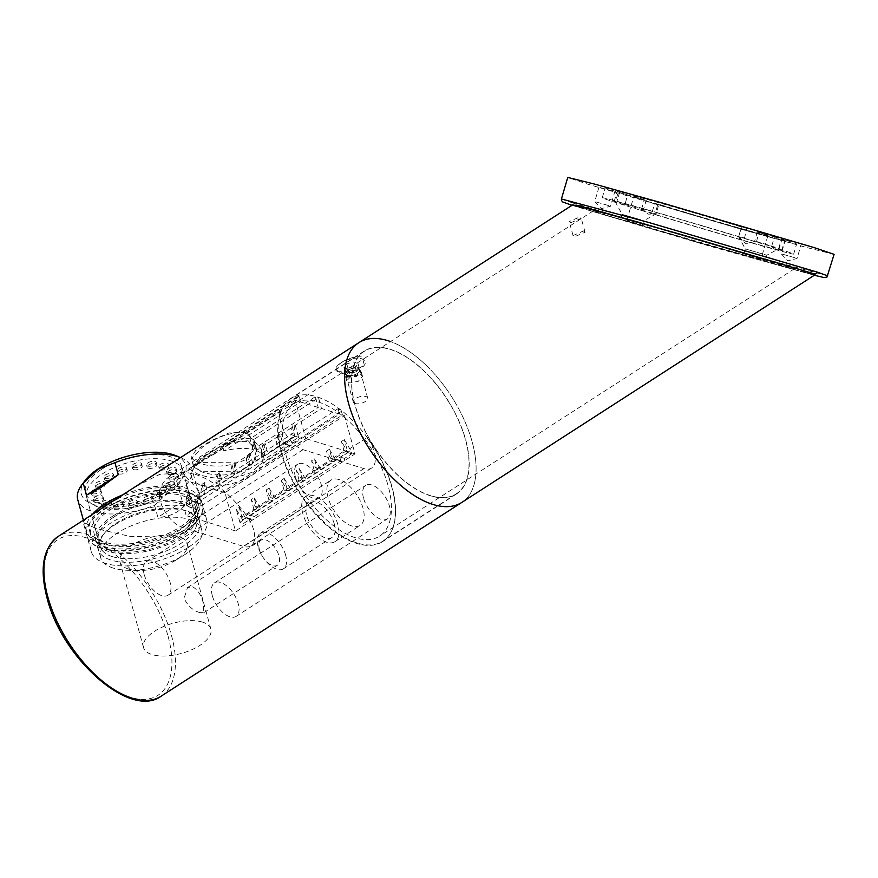 <?xml version="1.0" encoding="UTF-8"?>
<svg xmlns="http://www.w3.org/2000/svg" width="878" height="878" viewBox="0 0 878 878"><rect width="100%" height="100%" fill="white"/><g stroke="black" fill="none" stroke-linecap="round" stroke-linejoin="round"><path stroke-width="0.66" stroke-dasharray="4.39 3.29" d="M570.7 222.771L581.225 218.282L579.7 216.976L569.207 221.585L570.7 222.771M583.541 230.947L585.077 232.264L574.541 236.742L573.049 235.567L583.541 230.947M359.091 369.528L361.11 371.284L356.556 376.399L347.205 377.178L345.241 375.652L349.916 370.933L359.091 369.528M360.507 374.686L362.537 376.453L357.983 381.59L348.621 382.336L346.667 380.822L351.343 376.113L360.507 374.686M430.461 495.62A84.804 43.45 -122.8 0 1 362.735 425.863A84.804 43.45 -122.8 0 1 364.403 351.255A84.804 43.45 -122.8 0 1 390.238 349.455A84.804 43.45 -122.8 0 1 457.965 419.212A84.804 43.45 -122.8 0 1 456.286 493.82A84.804 43.45 -122.8 0 1 430.461 495.62M357.006 542.966A84.804 43.45 -122.8 0 1 289.279 473.198A84.804 43.45 -122.8 0 1 290.947 398.59A84.804 43.45 -122.8 0 1 316.782 396.79A84.804 43.45 -122.8 0 1 384.509 466.547A84.804 43.45 -122.8 0 1 382.83 541.155A84.804 43.45 -122.8 0 1 357.006 542.966M318.198 401.948A78.822 40.388 -122.8 0 1 381.151 466.789A78.822 40.388 -122.8 0 1 379.592 536.129A78.822 40.388 -122.8 0 1 355.579 537.808A78.822 40.388 -122.8 0 1 292.637 472.968A78.822 40.388 -122.8 0 1 294.196 403.628A78.822 40.388 -122.8 0 1 318.198 401.948M607.389 215.571L704.134 244.106L794.403 268.789L683.644 235.513L616.905 216.756L593.363 210.83L607.389 215.571M358.872 342.661A95.033 48.696 -122.8 0 1 387.813 340.642A95.033 48.696 -122.8 0 1 463.705 418.817A95.033 48.696 -122.8 0 1 461.828 502.414A95.033 48.696 -122.8 0 0 472.134 441.744A95.033 48.696 -122.8 0 0 390.512 341.553M572.686 204.859L589.599 210.588L706.241 244.995L786.699 267.603L815.091 274.759M199.822 612.625C192.908 610.528 187.672 605.743 184.106 598.269L187.519 587.558L192.721 586.833C198.077 589.939 201.688 595.778 203.564 604.327L203.74 612.723L199.822 612.625M128.473 569.032A34.922 15.65 -15.4 0 1 120.012 562.052A34.922 15.65 -15.4 0 1 139.602 541.177A34.922 15.65 -15.4 0 1 178.882 536.546A34.922 15.65 -15.4 0 1 187.343 543.526A34.922 15.65 -15.4 0 1 175.677 560.285A34.922 15.65 -15.4 0 1 138.603 570.491A34.922 15.65 -15.4 0 1 128.473 569.032M202.423 622.085A34.922 15.65 164.6 0 0 163.132 626.716A34.922 15.65 164.6 0 0 143.542 647.591A34.922 15.65 164.6 0 0 152.004 654.571A34.922 15.65 164.6 0 0 191.294 649.939A34.922 15.65 164.6 0 0 210.885 629.065A34.922 15.65 164.6 0 0 202.423 622.085M363.525 498.155A19.953 10.229 -122.8 0 1 365.687 485.413A19.953 10.229 -122.8 0 1 378.714 489.156A19.953 10.229 -122.8 0 1 389.47 506.222A19.953 10.229 -122.8 0 1 387.308 518.964A19.953 10.229 -122.8 0 1 374.291 515.221A19.953 10.229 -122.8 0 1 363.525 498.155M212.3 595.624A19.953 10.229 -122.8 0 1 214.462 582.882A19.953 10.229 -122.8 0 1 227.479 586.625A19.953 10.229 -122.8 0 1 238.245 603.691A19.953 10.229 -122.8 0 1 236.083 616.422A19.953 10.229 -122.8 0 1 223.056 612.679A19.953 10.229 -122.8 0 1 212.3 595.624M295.414 476.984A19.953 10.229 -122.8 0 1 297.576 464.242A19.953 10.229 -122.8 0 1 310.603 467.985A19.953 10.229 -122.8 0 1 321.359 485.051A19.953 10.229 -122.8 0 1 319.197 497.793A19.953 10.229 -122.8 0 1 306.181 494.051A19.953 10.229 -122.8 0 1 295.414 476.984M144.19 574.453A19.953 10.229 -122.8 0 1 146.352 561.711A19.953 10.229 -122.8 0 1 159.368 565.454A19.953 10.229 -122.8 0 1 170.134 582.52A19.953 10.229 -122.8 0 1 167.972 595.251A19.953 10.229 -122.8 0 1 154.945 591.509A19.953 10.229 -122.8 0 1 144.19 574.453M86.242 518.36L83.158 522.169L96.152 528.6L129.626 536.337L167.819 537.127L183.963 530.718L194.828 518.942L198.593 490.396L182.569 472.913L159.785 474.307L134.597 487.191M187.892 492.251A59.858 26.834 164.6 0 0 120.549 500.197A59.858 26.834 164.6 0 0 86.966 535.986A59.858 26.834 164.6 0 0 101.475 547.949A59.858 26.834 164.6 0 0 168.817 540.014A59.858 26.834 164.6 0 0 202.401 504.224A59.858 26.834 164.6 0 0 187.892 492.251M106.875 544.47A52.384 23.486 -15.4 0 1 94.176 534A52.384 23.486 -15.4 0 1 123.568 502.688A52.384 23.486 -15.4 0 1 182.492 495.741A52.384 23.486 -15.4 0 1 195.179 506.211A52.384 23.486 -15.4 0 1 165.799 537.523A52.384 23.486 -15.4 0 1 106.875 544.47M113.383 568.11A52.384 23.486 -15.4 0 1 100.685 557.64A52.384 23.486 -15.4 0 1 130.065 526.328A52.384 23.486 -15.4 0 1 189 519.381A52.384 23.486 -15.4 0 1 201.688 529.851A52.384 23.486 -15.4 0 1 184.193 554.995A52.384 23.486 -15.4 0 1 128.583 570.294A52.384 23.486 -15.4 0 1 113.383 568.11M328.01 497.354A26.933 13.807 -122.8 0 1 330.929 480.156A26.933 13.807 -122.8 0 1 348.511 485.205A26.933 13.807 -122.8 0 1 363.042 508.241A26.933 13.807 -122.8 0 1 360.123 525.439A26.933 13.807 -122.8 0 1 342.541 520.391A26.933 13.807 -122.8 0 1 328.01 497.354M302.811 513.597A26.933 13.807 -122.8 0 1 305.731 496.399A26.933 13.807 -122.8 0 1 323.313 501.459A26.933 13.807 -122.8 0 1 337.832 524.484A26.933 13.807 -122.8 0 1 334.913 541.693A26.933 13.807 -122.8 0 1 317.331 536.634A26.933 13.807 -122.8 0 1 302.811 513.597M339.204 371.965C326.748 369.298 350.256 354.174 362.241 357.116L364.348 365.193L352.967 371.723L338.37 371.668L346.942 375.191A7.485 3.358 164.6 0 0 347.337 375.334A7.485 3.358 164.6 0 0 359.42 371.756A7.485 3.358 164.6 0 0 359.947 369.868A7.485 3.358 164.6 0 0 358.136 368.365A7.485 3.358 164.6 0 0 349.718 369.364A7.485 3.358 164.6 0 0 345.515 373.83A7.485 3.358 164.6 0 0 346.942 375.191A7.485 3.358 164.6 0 0 346.942 375.191A7.485 3.358 164.6 0 0 359.42 371.756A7.485 3.358 164.6 0 0 359.947 369.868A7.485 3.358 164.6 0 0 358.553 368.519A7.485 3.358 164.6 0 0 350.026 369.232A7.485 3.358 164.6 0 0 345.515 373.83A7.485 3.358 164.6 0 0 346.909 375.18L339.621 372.184A14.717 6.596 164.6 0 0 364.172 365.424A14.717 6.596 164.6 0 0 362.471 359.069A14.717 6.596 164.6 0 0 342.453 362.032A14.717 6.596 164.6 0 0 339.566 372.162A14.717 6.596 164.6 0 0 339.621 372.184M347.688 376.618L345.899 375.213L350.146 370.911L358.487 369.66L360.331 371.251L356.172 375.883L347.688 376.618M334.277 523.957A21.204 10.865 57.2 0 0 322.841 505.827A21.204 10.865 57.2 0 0 309.012 501.854A21.204 10.865 57.2 0 0 306.707 515.386A21.204 10.865 57.2 0 0 318.143 533.517A21.204 10.865 57.2 0 0 331.983 537.49A21.204 10.865 57.2 0 0 334.277 523.957M285.668 555.28A21.204 10.865 57.2 0 0 274.232 537.149A21.204 10.865 57.2 0 0 260.404 533.176A21.204 10.865 57.2 0 0 258.099 546.72A21.204 10.865 57.2 0 0 261.468 554.753A21.204 10.865 57.2 0 0 264.157 558.935A21.204 10.865 57.2 0 0 283.364 568.823A21.204 10.865 57.2 0 0 285.668 555.28M259.449 549.716A14.97 7.672 -122.8 0 1 261.073 540.168A14.97 7.672 -122.8 0 1 270.841 542.966A14.97 7.672 -122.8 0 1 278.908 555.763A14.97 7.672 -122.8 0 1 277.283 565.322A14.97 7.672 -122.8 0 1 263.729 558.342A14.97 7.672 -122.8 0 1 261.831 555.39A14.97 7.672 -122.8 0 1 259.449 549.716M200.952 471.179L193.533 466.448L198.165 459.688L212.816 450.184L231.496 441.744L248.123 440.778L256.541 449.108L253.687 462.289L239.09 471.958L200.952 471.179M366.993 437.573A85.056 43.582 -122.8 0 1 391.829 487.301A85.056 43.582 -122.8 0 1 382.599 541.605A85.056 43.582 -122.8 0 1 327.099 525.659A85.056 43.582 -122.8 0 1 281.234 452.916A85.056 43.582 -122.8 0 1 280.795 410.783A24.946 12.786 57.2 0 0 285.076 432.92A24.946 12.786 57.2 0 0 303.053 449.679L363.975 468.611A24.946 12.786 57.2 0 0 371.57 468.084A24.946 12.786 57.2 0 0 374.28 452.159A24.946 12.786 57.2 0 0 366.993 437.573L246.367 515.32A24.946 12.786 -122.8 0 1 253.654 529.895A24.946 12.786 -122.8 0 1 250.943 545.82A24.946 12.786 -122.8 0 1 243.349 546.357L182.426 527.415A24.946 12.786 -122.8 0 1 164.449 510.667A24.946 12.786 -122.8 0 1 160.169 488.519A85.056 43.582 -122.8 0 1 169.827 476.359A85.056 43.582 -122.8 0 1 246.367 515.32M355.041 405.351A85.056 43.582 -122.8 0 1 364.271 351.046A85.056 43.582 -122.8 0 1 419.783 366.993A85.056 43.582 -122.8 0 1 465.647 439.724A85.056 43.582 -122.8 0 1 456.417 494.029A85.056 43.582 -122.8 0 1 400.906 478.082A85.056 43.582 -122.8 0 1 355.041 405.351M245.763 432.185L229.048 432.942L210.292 441.019L195.662 450.513L191.119 457.657L198.593 462.585L236.566 462.794L251.141 453.158L254.126 440.317L245.763 432.185M186.86 505.783L193.972 501.195A2.491 1.822 -72.7 0 0 195.026 502.414A2.491 1.822 -72.7 0 0 196.365 502.183A2.491 1.822 -72.7 0 0 197.572 498.88L284.165 443.072A2.491 1.822 -72.7 0 0 285.229 444.29A2.491 1.822 -72.7 0 0 286.557 444.059A2.491 1.822 -72.7 0 0 287.764 440.745L291.496 441.908L298.608 437.321L295.03 424.315L292.154 426.17L291.057 434.577L294.778 435.74L282.716 443.511L280.082 433.941L277.207 435.806L276.109 444.213L279.841 445.365L267.779 453.147L265.145 443.577L262.259 445.431L261.161 453.838L264.893 455.002L252.655 462.893L250.021 453.322L247.135 455.177L246.038 463.584L249.769 464.747L237.532 472.638L234.898 463.068L232.011 464.923L230.914 473.33L234.645 474.493L222.408 482.384L219.774 472.814L216.888 474.669L215.801 483.076L219.522 484.239L207.46 492.009L204.826 482.45L201.951 484.305L200.853 492.712L204.585 493.875L192.523 501.645L189.889 492.075L187.003 493.93L185.906 502.337L186.86 505.783L190.581 506.935L197.693 502.359A2.491 1.822 -72.7 0 0 198.757 503.577A2.491 1.822 -72.7 0 0 200.085 503.346A2.491 1.822 -72.7 0 0 201.303 500.032L287.896 444.224A2.491 1.822 -72.7 0 0 288.961 445.453A2.491 1.822 -72.7 0 0 290.289 445.212A2.491 1.822 -72.7 0 0 291.496 441.908M197.572 498.88L201.303 500.032M242.668 519.985L236.303 509.251L239.189 507.396L241.823 516.966L253.885 509.196L257.616 510.348L251.251 499.626L254.126 497.771L256.76 507.341L268.822 499.56L272.553 500.723L266.188 489.99L269.074 488.135L271.708 497.705L283.945 489.814L287.677 490.978L281.311 480.244L284.198 478.389L286.832 487.959L299.069 480.068L302.8 481.232L296.435 470.498L299.321 468.643L301.955 478.214L314.192 470.323L317.924 471.486L311.558 460.752L314.445 458.898L317.079 468.468L329.14 460.698L332.872 461.85L326.506 451.127L329.382 449.273L332.016 458.843L344.077 451.062L347.809 452.225L341.443 441.491L344.33 439.637L347.907 452.642L340.796 457.229A2.491 1.822 107.3 0 1 339.588 460.544A2.491 1.822 107.3 0 1 338.26 460.774A2.491 1.822 107.3 0 1 337.196 459.545L250.603 515.364A2.491 1.822 107.3 0 1 249.385 518.668A2.491 1.822 107.3 0 1 248.057 518.898A2.491 1.822 107.3 0 1 246.992 517.68L239.881 522.267L243.612 523.42L250.724 518.843A2.491 1.822 -72.7 0 0 251.788 520.061A2.491 1.822 -72.7 0 0 253.116 519.831A2.491 1.822 -72.7 0 0 254.324 516.516L340.927 460.709A2.491 1.822 -72.7 0 0 341.981 461.927A2.491 1.822 -72.7 0 0 343.32 461.696A2.491 1.822 -72.7 0 0 344.527 458.393L351.639 453.805L350.695 450.37L335.747 459.995L242.668 519.985L243.612 523.42M250.603 515.364L254.324 516.516M340.796 457.229L344.527 458.393M344.505 415.634L355.03 453.893L235.491 530.938L224.966 492.668L344.505 415.634L342.431 414.987L259.537 468.786A37.414 16.77 -15.4 0 1 251.997 474.932A37.414 16.77 -15.4 0 1 214.956 486.302A37.414 16.77 -15.4 0 1 191.602 477.303A37.414 16.77 -15.4 0 1 203.356 459.809A37.414 16.77 -15.4 0 1 213.595 454.508L212.663 451.116L202.686 457.383L189.363 469.17L197.715 474.032C214.88 480.233 232.747 479.728 251.338 472.507L258.604 465.406L341.432 411.332A77.319 39.62 -122.8 0 0 338.063 408.665L261.732 457.855L261.512 449.316L253.292 439.801L318.527 397.756L321.48 408.468L256.244 450.513L253.292 439.801M259.537 468.786L258.604 465.406M244.918 459.962C228.928 466.898 213.606 467.952 198.944 463.112L191.569 458.36L202.752 446.858C217.711 436.223 232.044 431.581 245.763 432.942L254.093 441.151L253.051 451.018L244.918 459.962M205.331 456.22L193.994 467.184L201.314 471.705C216.054 476.776 231.452 475.986 247.486 469.324L255.575 460.171L256.519 449.975L248.123 441.546C234.437 440.416 220.169 445.311 205.331 456.22M318.231 407.469L300.517 401.959L223.835 451.04A37.414 16.77 -15.4 0 1 252.996 449.503L318.231 407.469L315.29 396.746A77.319 39.62 -122.8 0 1 316.903 397.218A77.319 39.62 -122.8 0 1 318.527 397.756M287.764 440.745L294.876 436.168L293.932 432.722L295.03 424.315M294.876 436.168L298.608 437.321M292.154 426.17L294.778 435.74M293.932 432.722L278.984 442.358L280.082 433.941M265.145 443.577L264.048 451.983L278.984 442.358L282.716 443.511M277.207 435.806L279.841 445.365M250.021 453.322L248.924 461.729L264.048 451.983L267.779 453.147M262.259 445.431L264.893 455.002M234.898 463.068L233.8 471.475L248.924 461.729L252.655 462.893M247.135 455.177L249.769 464.747M219.774 472.814L218.677 481.221L233.8 471.475L237.532 472.638M232.011 464.923L234.645 474.493M204.826 482.45L203.729 490.857L218.677 481.221L222.408 482.384M216.888 474.669L219.522 484.239M189.889 492.075L188.792 500.482L203.729 490.857L207.46 492.009M201.951 484.305L204.585 493.875M185.906 502.337L188.792 500.482L192.523 501.645M187.003 493.93L190.581 506.935M239.881 522.267L236.303 509.251M239.189 507.396L245.555 518.13L241.823 516.966M253.885 509.196L251.251 499.626M254.126 497.771L260.492 508.494L256.76 507.341M268.822 499.56L266.188 489.99M269.074 488.135L275.44 498.869L271.708 497.705M283.945 489.814L281.311 480.244M284.198 478.389L290.563 489.123L286.832 487.959M299.069 480.068L296.435 470.498M299.321 468.643L305.687 479.377L301.955 478.214M314.192 470.323L311.558 460.752M314.445 458.898L320.81 469.631L317.079 468.468M329.14 460.698L326.506 451.127M329.382 449.273L335.747 459.995L332.016 458.843M344.077 451.062L341.443 441.491M344.33 439.637L350.695 450.37M347.907 452.642L351.639 453.805M295.206 400.302L175.666 477.347L186.191 515.616L305.731 438.572L295.206 400.302L297.28 400.95L296.27 397.306L212.663 451.116M296.27 397.306A77.319 39.62 -122.8 0 1 298.97 396.34L300.506 401.97L298.959 396.351L222.343 445.618C232.615 439.911 241.856 437.639 250.054 438.791L315.29 396.746M342.431 414.987L341.432 411.332M256.244 450.513A37.414 16.77 -15.4 0 1 263.751 457.449A37.414 16.77 -15.4 0 1 263.224 463.277L339.545 414.087L338.063 408.665M339.545 414.087L321.48 408.468M355.03 453.893L305.731 438.572M235.491 530.938L186.191 515.616M224.966 492.668L175.666 477.347M223.835 451.04L222.343 445.618M252.996 449.503L250.054 438.791M263.224 463.277L261.732 457.855M213.595 454.508L297.28 400.95M337.196 459.545L340.927 460.709M246.992 517.68L250.724 518.843M193.972 501.195L197.693 502.359M284.165 443.072L287.896 444.224M612.679 191.163L598.972 187.212L612.679 191.163M608.454 205.518L594.746 201.567L608.454 205.518M799.167 243.404L785.47 239.453L799.167 243.404M794.941 257.759L781.244 253.808L794.941 257.759M760.886 259.526A69.834 0.977 -163.6 0 0 743.15 253.61A69.834 0.977 -163.6 0 0 669.64 231.715A69.834 0.977 -163.6 0 0 626.892 220.093A69.834 0.977 -163.6 0 0 644.628 226.008A69.834 0.977 -163.6 0 0 718.127 247.892A69.834 0.977 -163.6 0 0 760.886 259.526L767.921 235.6A69.834 0.977 16.4 0 0 757.341 231.935L774.418 236.895L771.608 246.466L754.52 241.505L745.993 243.941L738.727 236.588L741.537 227.018A69.834 0.977 16.4 0 0 671.319 206.253A69.834 0.977 16.4 0 0 633.927 196.167A69.834 0.977 16.4 0 0 646.219 200.371L643.398 209.941L648.118 214.144L656.064 213.969L651.893 212.926L654.714 203.356L658.873 204.387L657.94 204.014L655.12 213.584M771.608 246.466L778.215 248.748A99.774 1.405 16.4 0 1 793.679 254.104A99.774 1.405 16.4 0 1 740.692 239.815A99.774 1.405 16.4 0 1 640.71 210.259L616.872 202.851A99.774 1.405 16.4 0 1 602.264 197.759A99.774 1.405 16.4 0 1 655.954 212.256A99.774 1.405 16.4 0 1 756.474 241.988L758.899 231.781A99.774 1.405 16.4 0 0 658.61 202.116A99.774 1.405 16.4 0 0 605.216 187.716A99.774 1.405 16.4 0 0 619.517 192.699L616.696 202.269M756.079 241.351L779.214 248.463L778.215 248.748M765.418 260.009L743.885 253.665L765.418 260.009L766.834 255.224L745.301 248.88L766.834 255.224L779.214 248.474L782.035 238.893L758.899 231.781M619.517 192.699L644.156 200.36L641.335 209.93M640.71 210.259L651.893 212.926M640.819 219.763L622.14 214.375L640.819 219.763M827.767 275.868L740.977 252.513L572.291 202.829A2.491 2.151 -72.2 0 0 573.597 205.803L814.312 275.253L711.07 246.542L573.597 205.803A2.491 2.151 -72.2 0 0 573.663 205.814M834.1 254.335L807.156 247.64L739.199 228.675L587.843 184.204L567.759 177.433M623.578 220.115L642.268 225.503L623.578 220.115M767.921 235.6A69.834 0.977 16.4 0 1 729.157 225.119A69.834 0.977 16.4 0 1 657.94 204.014M757.341 231.935L754.52 241.505M771.235 246.872A87.295 1.229 16.4 0 1 781.716 250.581A87.295 1.229 16.4 0 1 737.246 238.618A87.295 1.229 16.4 0 1 651.355 213.277M774.418 236.895A87.295 1.229 16.4 0 1 784.669 240.528A87.295 1.229 16.4 0 1 740.417 228.631A87.295 1.229 16.4 0 1 654.714 203.356M646.219 200.371L627.561 194.916L624.84 205.035A87.295 1.229 16.4 0 1 614.227 201.281A87.295 1.229 16.4 0 1 658.577 213.211A87.295 1.229 16.4 0 1 744.368 238.52L746.915 228.346L741.537 227.018M627.561 194.916A87.295 1.229 16.4 0 1 617.179 191.239A87.295 1.229 16.4 0 1 661.321 203.103A87.295 1.229 16.4 0 1 746.915 228.346M778.731 248.386L781.552 238.816A99.774 1.405 16.4 0 1 796.631 244.051A99.774 1.405 16.4 0 1 743.918 229.838A99.774 1.405 16.4 0 1 644.156 200.36M743.885 253.665L745.301 248.88L738.541 236.489L744.105 237.916M756.474 241.988L744.368 238.52M624.84 205.035L616.872 202.851M624.741 204.486L643.398 209.941M738.727 236.588L741.361 226.919M187.859 547.674A59.858 26.834 -15.4 0 1 128.594 565.86A59.858 26.834 -15.4 0 1 91.224 551.461A59.858 26.834 -15.4 0 1 110.024 523.486A59.858 26.834 -15.4 0 1 169.289 505.289A59.858 26.834 -15.4 0 1 206.659 519.699A59.858 26.834 -15.4 0 1 187.859 547.674M183.721 532.628A59.858 26.834 -15.4 0 1 124.456 550.813A59.858 26.834 -15.4 0 1 87.087 536.414A59.858 26.834 -15.4 0 1 105.876 508.439A59.858 26.834 -15.4 0 1 165.141 490.242A59.858 26.834 -15.4 0 1 202.511 504.652A59.858 26.834 -15.4 0 1 183.721 532.628M181.208 531.848A55.994 25.1 -15.4 0 1 125.773 548.86A55.994 25.1 -15.4 0 1 90.807 535.382A55.994 25.1 -15.4 0 1 108.389 509.218A55.994 25.1 -15.4 0 1 163.835 492.207A55.994 25.1 -15.4 0 1 198.79 505.673A55.994 25.1 -15.4 0 1 181.208 531.848M117.959 498.517A55.994 25.1 -15.4 0 1 197.484 500.943A55.994 25.1 -15.4 0 1 179.902 527.118A55.994 25.1 -15.4 0 1 124.467 544.13A55.994 25.1 -15.4 0 1 89.512 530.663A55.994 25.1 -15.4 0 1 97.776 511.698M112.362 516.341A52.625 23.596 -15.4 0 1 164.46 500.35A52.625 23.596 -15.4 0 1 197.32 513.015A52.625 23.596 -15.4 0 1 180.791 537.621A52.625 23.596 -15.4 0 1 128.693 553.612A52.625 23.596 -15.4 0 1 95.834 540.947A52.625 23.596 -15.4 0 1 112.362 516.341M114.722 524.945A52.625 23.596 -15.4 0 1 166.831 508.955A52.625 23.596 -15.4 0 1 199.679 521.62A52.625 23.596 -15.4 0 1 183.162 546.215A52.625 23.596 -15.4 0 1 131.052 562.205A52.625 23.596 -15.4 0 1 98.193 549.54A52.625 23.596 -15.4 0 1 114.722 524.945M101.124 469.609A49.881 22.367 -15.4 0 1 150.511 454.453A49.881 22.367 -15.4 0 1 181.658 466.459A49.881 22.367 -15.4 0 1 165.997 489.77A49.881 22.367 -15.4 0 1 116.609 504.927A49.881 22.367 -15.4 0 1 85.462 492.92A49.881 22.367 -15.4 0 1 101.124 469.609M114.14 516.901A49.881 22.367 -15.4 0 1 163.527 501.744A49.881 22.367 -15.4 0 1 194.675 513.751A49.881 22.367 -15.4 0 1 179.013 537.062A49.881 22.367 -15.4 0 1 129.626 552.218A49.881 22.367 -15.4 0 1 98.479 540.211A49.881 22.367 -15.4 0 1 114.14 516.901M175.479 455.528A54.129 24.266 -15.4 0 1 168.752 490.626A54.129 24.266 -15.4 0 1 103 506.639A54.129 24.266 -15.4 0 1 85.188 480.376M154.55 505.3L157.864 517.34C165.459 517.054 172 515.145 177.499 511.633C182.964 508.077 187.003 503.16 189.604 496.893L186.29 484.854L169.421 491.428L154.55 505.3A59.111 26.505 -15.4 0 1 77.747 499.67M123.853 494.424A59.111 26.505 -15.4 0 1 200.491 500.12A59.111 26.505 -15.4 0 1 181.933 527.744A59.111 26.505 -15.4 0 1 123.403 545.71A59.111 26.505 -15.4 0 1 86.505 531.486A59.111 26.505 -15.4 0 1 91.795 515.134M180.517 457.603L180.528 457.603A59.111 26.505 -15.4 0 1 180.528 457.603A59.111 26.505 -15.4 0 1 191.744 468.303A59.111 26.505 -15.4 0 1 186.29 484.854M189.604 496.893L157.864 517.34M114.458 506.551A4.994 2.239 164.6 0 0 120.077 505.882A4.994 2.239 164.6 0 0 122.865 502.907A4.994 2.239 164.6 0 0 121.658 501.909A4.994 2.239 164.6 0 0 116.05 502.567A4.994 2.239 164.6 0 0 113.251 505.552A4.994 2.239 164.6 0 0 114.458 506.551M115.051 508.691A4.994 2.239 164.6 0 0 120.659 508.033A4.994 2.239 164.6 0 0 123.458 505.048A4.994 2.239 164.6 0 0 122.251 504.06A4.994 2.239 164.6 0 0 116.642 504.718A4.994 2.239 164.6 0 0 113.844 507.703A4.994 2.239 164.6 0 0 115.051 508.691M129.121 505.135A4.994 2.239 164.6 0 0 134.729 504.477A4.994 2.239 164.6 0 0 137.528 501.492A4.994 2.239 164.6 0 0 136.32 500.493A4.994 2.239 164.6 0 0 130.712 501.162A4.994 2.239 164.6 0 0 127.914 504.137A4.994 2.239 164.6 0 0 129.121 505.135M129.714 507.286A4.994 2.239 164.6 0 0 135.322 506.628A4.994 2.239 164.6 0 0 138.12 503.643A4.994 2.239 164.6 0 0 136.913 502.644A4.994 2.239 164.6 0 0 131.305 503.313A4.994 2.239 164.6 0 0 128.506 506.288A4.994 2.239 164.6 0 0 129.714 507.286M144.091 500.866A4.994 2.239 164.6 0 0 149.699 500.208A4.994 2.239 164.6 0 0 152.498 497.222A4.994 2.239 164.6 0 0 151.29 496.224A4.994 2.239 164.6 0 0 145.682 496.882A4.994 2.239 164.6 0 0 142.884 499.867A4.994 2.239 164.6 0 0 144.091 500.866M144.683 503.017A4.994 2.239 164.6 0 0 150.292 502.348A4.994 2.239 164.6 0 0 153.09 499.373A4.994 2.239 164.6 0 0 151.883 498.375A4.994 2.239 164.6 0 0 146.275 499.033A4.994 2.239 164.6 0 0 143.476 502.018A4.994 2.239 164.6 0 0 144.683 503.017M157.096 494.369A4.994 2.239 164.6 0 0 162.704 493.71A4.994 2.239 164.6 0 0 165.503 490.725A4.994 2.239 164.6 0 0 164.296 489.737A4.994 2.239 164.6 0 0 158.677 490.396A4.994 2.239 164.6 0 0 155.878 493.381A4.994 2.239 164.6 0 0 157.096 494.369M157.678 496.52A4.994 2.239 164.6 0 0 163.297 495.861A4.994 2.239 164.6 0 0 166.096 492.876A4.994 2.239 164.6 0 0 164.888 491.878A4.994 2.239 164.6 0 0 159.269 492.547A4.994 2.239 164.6 0 0 156.471 495.532A4.994 2.239 164.6 0 0 157.678 496.52M166.14 486.653A4.994 2.239 164.6 0 0 171.748 485.995A4.994 2.239 164.6 0 0 174.546 483.01A4.994 2.239 164.6 0 0 173.339 482.011A4.994 2.239 164.6 0 0 167.731 482.68A4.994 2.239 164.6 0 0 164.932 485.655A4.994 2.239 164.6 0 0 166.14 486.653M166.732 488.805A4.994 2.239 164.6 0 0 172.34 488.146A4.994 2.239 164.6 0 0 175.139 485.161A4.994 2.239 164.6 0 0 173.932 484.162A4.994 2.239 164.6 0 0 168.324 484.832A4.994 2.239 164.6 0 0 165.525 487.806A4.994 2.239 164.6 0 0 166.732 488.805M169.86 478.883A4.994 2.239 164.6 0 0 175.468 478.225A4.994 2.239 164.6 0 0 178.267 475.239A4.994 2.239 164.6 0 0 177.06 474.241A4.994 2.239 164.6 0 0 171.451 474.91A4.994 2.239 164.6 0 0 168.653 477.884A4.994 2.239 164.6 0 0 169.86 478.883M170.453 481.034A4.994 2.239 164.6 0 0 176.061 480.376A4.994 2.239 164.6 0 0 178.86 477.391A4.994 2.239 164.6 0 0 177.652 476.392A4.994 2.239 164.6 0 0 172.044 477.05A4.994 2.239 164.6 0 0 169.245 480.036A4.994 2.239 164.6 0 0 170.453 481.034M167.687 472.243A4.994 2.239 164.6 0 0 173.295 471.585A4.994 2.239 164.6 0 0 176.094 468.6A4.994 2.239 164.6 0 0 174.887 467.601A4.994 2.239 164.6 0 0 169.278 468.27A4.994 2.239 164.6 0 0 166.48 471.245A4.994 2.239 164.6 0 0 167.687 472.243M168.28 474.394A4.994 2.239 164.6 0 0 173.888 473.736A4.994 2.239 164.6 0 0 176.687 470.751A4.994 2.239 164.6 0 0 175.479 469.752A4.994 2.239 164.6 0 0 169.871 470.41A4.994 2.239 164.6 0 0 167.072 473.396A4.994 2.239 164.6 0 0 168.28 474.394M159.95 467.744A4.994 2.239 164.6 0 0 165.558 467.085A4.994 2.239 164.6 0 0 168.356 464.1A4.994 2.239 164.6 0 0 167.149 463.101A4.994 2.239 164.6 0 0 161.541 463.771A4.994 2.239 164.6 0 0 158.742 466.745A4.994 2.239 164.6 0 0 159.95 467.744M160.542 469.895A4.994 2.239 164.6 0 0 166.151 469.236A4.994 2.239 164.6 0 0 168.949 466.251A4.994 2.239 164.6 0 0 167.742 465.252A4.994 2.239 164.6 0 0 162.134 465.911A4.994 2.239 164.6 0 0 159.335 468.896A4.994 2.239 164.6 0 0 160.542 469.895M147.822 466.075A4.994 2.239 164.6 0 0 153.441 465.406A4.994 2.239 164.6 0 0 156.24 462.432A4.994 2.239 164.6 0 0 155.033 461.433A4.994 2.239 164.6 0 0 149.414 462.091A4.994 2.239 164.6 0 0 146.615 465.077A4.994 2.239 164.6 0 0 147.822 466.075M148.415 468.226A4.994 2.239 164.6 0 0 154.034 467.557A4.994 2.239 164.6 0 0 156.833 464.572A4.994 2.239 164.6 0 0 155.625 463.584A4.994 2.239 164.6 0 0 150.006 464.242A4.994 2.239 164.6 0 0 147.208 467.228A4.994 2.239 164.6 0 0 148.415 468.226M133.171 467.48A4.994 2.239 164.6 0 0 138.779 466.822A4.994 2.239 164.6 0 0 141.577 463.836A4.994 2.239 164.6 0 0 140.37 462.838A4.994 2.239 164.6 0 0 134.751 463.496A4.994 2.239 164.6 0 0 131.952 466.481A4.994 2.239 164.6 0 0 133.171 467.48M133.752 469.631A4.994 2.239 164.6 0 0 139.372 468.962A4.994 2.239 164.6 0 0 142.17 465.988A4.994 2.239 164.6 0 0 140.963 464.989A4.994 2.239 164.6 0 0 135.344 465.647A4.994 2.239 164.6 0 0 132.545 468.632A4.994 2.239 164.6 0 0 133.752 469.631M118.201 471.749A4.994 2.239 164.6 0 0 123.809 471.091A4.994 2.239 164.6 0 0 126.608 468.106A4.994 2.239 164.6 0 0 125.4 467.118A4.994 2.239 164.6 0 0 119.781 467.776A4.994 2.239 164.6 0 0 116.983 470.762A4.994 2.239 164.6 0 0 118.201 471.749M118.782 473.9A4.994 2.239 164.6 0 0 124.402 473.242A4.994 2.239 164.6 0 0 127.2 470.257A4.994 2.239 164.6 0 0 125.993 469.258A4.994 2.239 164.6 0 0 120.374 469.928A4.994 2.239 164.6 0 0 117.575 472.902A4.994 2.239 164.6 0 0 118.782 473.9M105.195 478.247A4.994 2.239 164.6 0 0 110.804 477.577A4.994 2.239 164.6 0 0 113.602 474.603A4.994 2.239 164.6 0 0 112.395 473.604A4.994 2.239 164.6 0 0 106.787 474.263A4.994 2.239 164.6 0 0 103.988 477.248A4.994 2.239 164.6 0 0 105.195 478.247M105.788 480.398A4.994 2.239 164.6 0 0 111.396 479.728A4.994 2.239 164.6 0 0 114.195 476.754A4.994 2.239 164.6 0 0 112.988 475.755A4.994 2.239 164.6 0 0 107.379 476.414A4.994 2.239 164.6 0 0 104.581 479.399A4.994 2.239 164.6 0 0 105.788 480.398M96.152 485.962A4.994 2.239 164.6 0 0 101.76 485.304A4.994 2.239 164.6 0 0 104.559 482.318A4.994 2.239 164.6 0 0 103.352 481.32A4.994 2.239 164.6 0 0 97.732 481.978A4.994 2.239 164.6 0 0 94.945 484.963A4.994 2.239 164.6 0 0 96.152 485.962M96.745 488.113A4.994 2.239 164.6 0 0 102.353 487.455A4.994 2.239 164.6 0 0 105.151 484.469A4.994 2.239 164.6 0 0 103.944 483.471A4.994 2.239 164.6 0 0 98.325 484.129A4.994 2.239 164.6 0 0 95.526 487.114A4.994 2.239 164.6 0 0 96.745 488.113M92.431 493.732A4.994 2.239 164.6 0 0 98.04 493.074A4.994 2.239 164.6 0 0 100.838 490.089A4.994 2.239 164.6 0 0 99.631 489.09A4.994 2.239 164.6 0 0 94.012 489.748A4.994 2.239 164.6 0 0 91.213 492.734A4.994 2.239 164.6 0 0 92.431 493.732M93.024 495.883A4.994 2.239 164.6 0 0 98.632 495.225A4.994 2.239 164.6 0 0 101.431 492.24A4.994 2.239 164.6 0 0 100.224 491.241A4.994 2.239 164.6 0 0 94.605 491.899A4.994 2.239 164.6 0 0 91.806 494.885A4.994 2.239 164.6 0 0 93.024 495.883M94.605 500.372A4.994 2.239 164.6 0 0 100.213 499.714A4.994 2.239 164.6 0 0 103.011 496.728A4.994 2.239 164.6 0 0 101.804 495.73A4.994 2.239 164.6 0 0 96.196 496.399A4.994 2.239 164.6 0 0 93.397 499.373A4.994 2.239 164.6 0 0 94.605 500.372M95.197 502.523A4.994 2.239 164.6 0 0 100.805 501.865A4.994 2.239 164.6 0 0 103.604 498.88A4.994 2.239 164.6 0 0 102.397 497.881A4.994 2.239 164.6 0 0 96.778 498.539A4.994 2.239 164.6 0 0 93.979 501.525A4.994 2.239 164.6 0 0 95.197 502.523M102.342 504.872A4.994 2.239 164.6 0 0 107.95 504.213A4.994 2.239 164.6 0 0 110.749 501.228A4.994 2.239 164.6 0 0 109.541 500.23A4.994 2.239 164.6 0 0 103.922 500.899A4.994 2.239 164.6 0 0 101.124 503.873A4.994 2.239 164.6 0 0 102.342 504.872M102.935 507.023A4.994 2.239 164.6 0 0 108.543 506.365A4.994 2.239 164.6 0 0 111.341 503.379A4.994 2.239 164.6 0 0 110.134 502.381A4.994 2.239 164.6 0 0 104.515 503.039A4.994 2.239 164.6 0 0 101.716 506.024A4.994 2.239 164.6 0 0 102.935 507.023M112.34 556.63A49.881 22.367 -15.4 0 1 100.257 546.665A49.881 22.367 -15.4 0 1 128.232 516.846A49.881 22.367 -15.4 0 1 184.358 510.228A49.881 22.367 -15.4 0 1 196.442 520.193A49.881 22.367 -15.4 0 1 168.466 550.023A49.881 22.367 -15.4 0 1 112.34 556.63M98.742 507.199A49.881 22.367 -15.4 0 1 86.648 497.222A49.881 22.367 -15.4 0 1 114.634 467.403A49.881 22.367 -15.4 0 1 170.749 460.785A49.881 22.367 -15.4 0 1 182.843 470.751A49.881 22.367 -15.4 0 1 154.857 500.581A49.881 22.367 -15.4 0 1 98.742 507.199M354.657 403.342A7.485 3.358 164.6 0 0 363.196 402.629A7.485 3.358 164.6 0 0 367.695 398.019A7.485 3.358 164.6 0 0 366.302 396.68A7.485 3.358 164.6 0 0 357.774 397.394A7.485 3.358 164.6 0 0 353.263 401.992A7.485 3.358 164.6 0 0 354.657 403.342M355.261 367.388L348.226 369.309L343.989 367.531L346.777 363.843L353.812 361.923L358.048 363.69L355.261 367.388L356.446 371.69L349.411 373.611L345.175 371.833L347.962 368.134L354.986 366.214L359.234 367.992L356.446 371.69M359.234 367.992L358.048 363.69M354.986 366.214L353.812 361.923M347.962 368.134L346.777 363.843M345.175 371.833L343.989 367.531M349.411 373.611L348.226 369.309M161.157 696.177A95.033 48.696 57.2 0 0 171.473 635.507A95.033 48.696 57.2 0 0 120.231 554.248A95.033 48.696 57.2 0 0 58.2 536.425M168.049 636.166A92.53 47.412 -122.8 0 1 129.823 697.209A92.53 47.412 -122.8 0 1 47.719 598.763A92.53 47.412 -122.8 0 1 85.934 537.709A92.53 47.412 -122.8 0 1 168.049 636.166M280.795 410.783L160.169 488.519M363.975 468.611L243.349 546.357M303.053 449.679L182.426 527.415M572.291 202.829L561.415 198.966M585.077 232.264L581.225 218.282M362.537 376.453L361.11 371.284M364.403 351.255L290.947 398.59M794.403 268.789L379.592 536.129M593.363 210.83L294.196 403.628M456.286 493.82L382.83 541.155M346.667 380.822L345.241 375.652M573.049 235.567L569.207 221.585M143.542 647.591L120.012 562.052M214.462 582.882L365.687 485.413M146.352 561.711L297.576 464.242M86.966 535.986L83.158 522.169M100.685 557.64L94.176 534M305.731 496.399L330.929 480.156M353.263 401.992L345.899 375.213M260.404 533.176L309.012 501.854M364.271 351.046L169.827 476.359M371.57 468.084L250.943 545.82M193.533 466.448L191.119 457.657M187.519 587.558L261.073 540.168M203.74 612.723L277.283 565.322M175.677 560.285L184.193 554.995M138.603 570.491L128.583 570.294M256.541 449.108L254.126 440.317M456.417 494.029L382.599 541.605M263.729 558.342L264.157 558.935M261.831 555.39L261.468 554.753M283.364 568.823L331.983 537.49M367.695 398.019L360.331 371.251M334.913 541.693L360.123 525.439M201.688 529.851L195.179 506.211M202.401 504.224L198.593 490.396M167.972 595.251L319.197 497.793M236.083 616.422L387.308 518.964M210.885 629.065L187.343 543.526M191.602 477.303L189.363 469.17M193.994 467.184L191.569 458.36M256.519 449.975L254.093 441.151M263.751 457.449L261.512 449.316M338.26 460.774L341.981 461.927M248.057 518.898L251.788 520.061M195.026 502.414L198.757 503.577M285.229 444.29L288.961 445.453M598.972 187.212L594.746 201.567L601.254 208.635L610.539 206.209L614.765 191.854M785.47 239.453L781.244 253.808L787.742 260.876L797.037 258.461L801.263 244.106M620.735 219.16L622.14 214.375L615.39 201.995L618.2 192.414M642.268 225.503L643.673 220.718L656.064 213.969L658.873 204.387M626.892 220.093L633.927 196.167M781.716 250.581L784.669 240.528M614.227 201.281L617.179 191.239M793.679 254.104L796.631 244.051M602.264 197.759L605.216 187.716M91.224 551.461L87.087 536.414M90.807 535.382L89.512 530.663M199.679 521.62L197.32 513.015M194.675 513.751L181.658 466.459M86.505 531.486L83.399 520.193M200.491 500.12L191.744 468.303M98.479 540.211L85.462 492.92M98.193 549.54L95.834 540.947M198.79 505.673L197.484 500.943M206.659 519.699L202.511 504.652M123.458 505.048L122.865 502.907M138.12 503.643L137.528 501.492M153.09 499.373L152.498 497.222M166.096 492.876L165.503 490.725M175.139 485.161L174.546 483.01M178.86 477.391L178.267 475.239M176.687 470.751L176.094 468.6M168.949 466.251L168.356 464.1M156.833 464.572L156.24 462.432M142.17 465.988L141.577 463.836M127.2 470.257L126.608 468.106M114.195 476.754L113.602 474.603M105.151 484.469L104.559 482.318M101.431 492.24L100.838 490.089M103.604 498.88L103.011 496.728M111.341 503.379L110.749 501.228M100.257 546.665L86.648 497.222M196.442 520.193L182.843 470.751M101.716 506.024L101.124 503.873M93.979 501.525L93.397 499.373M91.806 494.885L91.213 492.734M95.526 487.114L94.945 484.963M104.581 479.399L103.988 477.248M117.575 472.902L116.983 470.762M132.545 468.632L131.952 466.481M147.208 467.228L146.615 465.077M159.335 468.896L158.742 466.745M167.072 473.396L166.48 471.245M169.245 480.036L168.653 477.884M165.525 487.806L164.932 485.655M156.471 495.532L155.878 493.381M143.476 502.018L142.884 499.867M128.506 506.288L127.914 504.137M113.844 507.703L113.251 505.552"/><path stroke-width="1.32" d="M358.872 342.661L58.2 536.425A95.033 48.696 57.2 0 0 47.895 597.095A95.033 48.696 57.2 0 0 99.137 678.365A95.033 48.696 57.2 0 0 161.157 696.177L815.091 274.759L798.168 269.03L681.526 234.624L601.068 212.015L572.686 204.859L358.872 342.661A95.033 48.696 -122.8 0 0 348.555 403.331A95.033 48.696 -122.8 0 0 399.808 484.601A95.033 48.696 -122.8 0 0 461.828 502.414A95.033 48.696 -122.8 0 1 432.887 504.433A95.033 48.696 -122.8 0 1 356.984 426.269A95.033 48.696 -122.8 0 1 358.872 342.661A95.033 48.696 -122.8 0 1 390.512 341.553M814.169 273.826L638.174 222.123L576.824 205.232L572.028 205.287L562.743 201.984L561.437 200.458L561.415 198.966L648.271 222.332L816.946 272.015A2.491 2.151 107.8 0 1 814.169 273.826L814.312 275.253L824.069 277.569L826.966 277.086L834.1 254.335L814.005 247.563L662.66 203.092L594.702 184.128L567.759 177.433L561.415 198.966M97.776 511.698A55.994 25.1 -15.4 0 1 107.094 504.488A55.994 25.1 -15.4 0 1 117.959 498.517M83.399 520.193L77.747 499.67A59.111 26.505 -15.4 0 1 81.906 484.744L85.188 480.376A54.129 24.266 -15.4 0 1 98.369 468.753A54.129 24.266 -15.4 0 1 175.479 455.528L180.517 457.603A59.111 26.505 -15.4 0 0 114.941 462.673L118.245 474.713L100.63 487.729L86.516 495.159L83.201 483.13L98.062 469.247L114.941 462.673M81.906 484.744A59.111 26.505 -15.4 0 1 83.201 483.13M91.795 515.134A59.111 26.505 -15.4 0 1 105.064 503.851A59.111 26.505 -15.4 0 1 123.853 494.424M118.245 474.713L86.516 495.159M816.946 272.015L827.767 275.868M161.157 696.177C130.153 719.269 62.02 658.5 47.116 598.269C39.345 568.45 43.044 547.839 58.2 536.425"/></g></svg>
